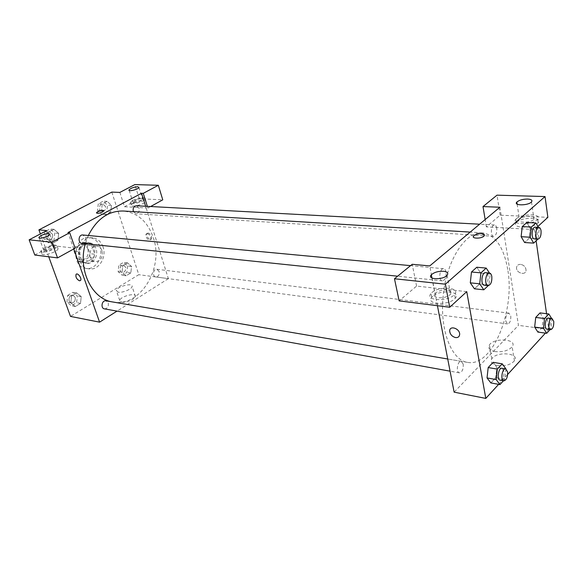 <?xml version="1.0" encoding="UTF-8"?>
<svg xmlns="http://www.w3.org/2000/svg" width="583" height="583" viewBox="0 0 583 583"><rect width="100%" height="100%" fill="white"/><g stroke="black" fill="none" stroke-linecap="round" stroke-linejoin="round"><path stroke-width="0.44" stroke-dasharray="2.92 2.19" d="M102.032 250.661C101.048 248.03 99.372 246.536 96.997 246.172C89.01 244.926 87.137 261.162 95.204 261.76C100.801 261.053 103.082 257.351 102.032 250.661M87.887 249.094C86.903 246.507 85.227 245.035 82.859 244.685C74.894 243.439 73.057 259.399 81.095 260.003C86.67 259.311 88.937 255.675 87.887 249.094M88.754 257.562L80.592 262.197L77.408 260.812L73.954 251.003L75.273 247.068L83.537 242.513L86.678 243.949L90.044 253.685L88.754 257.562L93.411 258.123L85.235 262.787L80.592 262.197M75.273 247.068L79.922 247.578L88.193 242.994L83.537 242.513M86.678 243.949L91.342 244.437L94.708 254.224L90.044 253.685M91.342 244.437L88.193 242.994M79.922 247.578L78.596 251.535L73.954 251.003M85.235 262.787L82.057 261.403L78.596 251.535M93.411 258.123L94.708 254.224M83.464 243.512L87.742 242.601C98.687 243.264 96.188 264.981 85.38 263.144C77.175 262.627 75.637 247.287 83.464 243.512M85.023 243.672C77.196 247.462 78.727 262.824 86.94 263.341C93.185 264.427 98.658 255.536 96.042 248.701C94.73 245.21 92.486 243.228 89.308 242.761L85.023 243.672M82.057 261.403L77.408 260.812M99.882 246.536C97.915 241.26 94.519 238.279 89.702 237.587C73.873 235.219 70.193 267.182 86.153 268.464C95.561 270.148 103.789 256.804 99.882 246.536M103.038 246.871C101.07 241.581 97.674 238.585 92.857 237.893C77.014 235.51 73.32 267.604 89.286 268.887C98.702 270.57 106.944 257.176 103.038 246.871M110.734 212.03L105.793 214.682L101.515 210.674L102.229 203.984L107.221 201.375L111.448 205.405L110.734 212.03L105.793 214.682L101.515 210.682L102.236 203.992L107.221 201.375L111.448 205.398L110.726 212.03L106.776 211.775L101.836 214.42L97.558 210.427L98.272 203.773L103.257 201.171L107.483 205.187L106.776 211.775M127.59 265.994L126.905 272.407L122.182 275.242L118.123 271.642L118.815 265.17L123.567 262.365L127.59 265.994L131.539 266.489L130.847 272.931L126.132 275.781L122.066 272.166L122.765 265.666L127.517 262.846L131.539 266.489L130.847 272.924L126.132 275.781L122.058 272.174M118.123 271.642L122.066 272.166L122.765 265.666L127.517 262.846L131.547 266.482M48.593 242.856L43.849 238.811L44.592 231.83L50.08 228.959L54.773 233.04L54.037 239.948L48.593 242.856L52.485 243.279L47.733 239.212L48.476 232.194L53.971 229.308L58.672 233.404L57.928 240.356L52.485 243.279L57.928 240.356L58.679 233.404L53.971 229.316L48.476 232.194L47.726 239.212L52.485 243.271M111.798 192.099L138.79 274.68L70.507 316.409M48.739 256.782L40.395 233.929M67.657 295.384L72.875 292.302L77.328 295.96L76.613 302.679L71.432 305.798L66.928 302.162L67.657 295.384L71.541 296.055L76.774 292.95L81.226 296.63L80.505 303.379L75.316 306.512L70.813 302.869L71.541 296.055L76.774 292.95L81.234 296.623L80.498 303.379L75.316 306.512L70.813 302.876L71.549 296.055M34.798 255.033L52.222 245.647L75.134 248.19M52.222 245.647L46.778 230.598M73.779 248.941L68.007 232.551M45.168 250.493L41.845 253.372C40.533 257.037 57.52 252.264 58.06 248.81C56.843 246.704 52.543 247.258 45.168 250.493M44.242 247.979C51.632 244.751 55.939 244.19 57.156 246.281C56.602 249.706 39.593 254.494 40.919 250.85L44.242 247.979M44.651 250.901C49.147 250.61 52.412 249.313 54.452 247.024L53.403 246.179C48.914 246.485 45.656 247.782 43.63 250.071L44.651 250.901M121.599 302.183C125.739 303.073 135.147 299.174 135.402 296.499C136.633 292.192 120.178 296.368 119.719 300.471L121.599 302.183M150.64 206.52L147.885 208.044L146.165 207.949L168.356 278.63L138.79 274.68M168.356 278.63L117.008 311.125M118.218 292.207L116.352 290.545C116.848 286.53 133.376 282.332 132.101 286.544C131.824 289.168 122.357 293.045 118.218 292.207M148.257 232.996L147.215 233.36C145.247 235.168 149.627 241.202 151.376 239.103C152.178 236.414 151.135 234.381 148.257 232.996M145.633 206.251L146.165 207.949L124.485 206.739L119.858 192.412M147.324 233.535C150.203 234.92 151.245 236.953 150.45 239.642C148.701 241.741 144.322 235.707 146.282 233.9L147.324 233.535M133.58 202.804L131.109 204.895C129.645 208.08 145.167 204.276 145.918 201.266C146.982 199.043 138.295 200.144 133.58 202.804M124.485 206.739L139.308 198.767L162.766 199.831M132.829 200.443C137.544 197.79 146.246 196.675 145.167 198.883C144.409 201.871 128.872 205.682 130.344 202.52L132.829 200.443M134.032 202.687C138.069 202.359 140.962 201.288 142.704 199.473L141.465 198.679C137.428 199.014 134.542 200.086 132.815 201.9L134.032 202.687M139.308 198.767L134.833 184.592M147.885 208.044L147.353 206.346M96.53 213.014C97.521 213.648 99.496 213.312 102.448 212.008L103.752 210.718M82.006 243.366C85.001 242.958 86.204 240.983 85.614 237.434L82.808 234.985M133.39 211.622L135.963 213.764C138.55 213.305 139.585 211.447 139.06 208.182L136.364 205.755M104.452 308.866C107.491 308.56 108.759 306.6 108.249 302.971L105.946 300.821M159.123 271.423L156.863 269.266C153.14 268.61 152.09 276.67 155.85 276.983C158.496 276.612 159.582 274.761 159.123 271.423M112.774 301.979C140.255 307.605 164.078 268.151 153.365 237.842C147.783 221.7 137.748 212.759 123.253 211.01M88.339 235.503L85.358 243.709M507.72 269.477C503.799 247.126 495.339 234.913 482.345 232.828C465.846 231.342 447.263 259.078 443.35 293.963C439.232 328.819 451.023 360.054 467.428 362.356C492.205 367.618 515.314 311.118 507.72 269.477M510.781 315.986C510.992 320.592 509.921 323.244 507.574 323.937L505.731 321.102C505.519 316.489 506.583 313.829 508.923 313.129L510.781 315.986M446.082 272.13C445.652 270.067 444.822 268.938 443.59 268.734C439.516 268.042 438.219 280.729 442.351 280.846C445.179 280.102 446.425 277.195 446.082 272.13M496.767 228.354C496.388 226.284 495.623 225.162 494.493 225.002C490.952 224.528 490.077 236.385 493.655 236.326C496.002 235.598 497.037 232.945 496.767 228.354M463.223 364.149L461.233 361.307C457.56 360.381 455.629 372.464 459.397 372.843C462.202 372.143 463.478 369.243 463.223 364.149M499.893 207.235L518.447 325.358L454.128 392.155M437.432 305.711L429.744 265.914M473.338 236.866C473.403 239.052 482.258 238.323 484.094 235.962L484.466 234.993M447.059 290.064C441.79 289.824 437.753 290.997 434.94 293.584C433.512 295.698 434.678 297.075 438.452 297.716C443.699 297.986 447.751 296.827 450.623 294.247C452.102 292.068 450.914 290.677 447.059 290.064M431.879 292.608C439.057 285.721 461.138 287.368 454.551 294.473C448.597 302.023 424.198 300.835 431.019 293.482L431.879 292.608M432.601 296.317L431.741 297.192C424.941 304.581 449.311 305.827 455.243 298.234C461.816 291.099 439.757 289.401 432.601 296.317M530.049 216.264C525.217 216.286 521.668 217.284 519.409 219.266C515.693 223.107 530.894 223.187 533.977 219.295C535.121 217.59 533.809 216.577 530.049 216.264M516.319 218.756C521.953 213.298 543.006 213.757 537.635 219.339C532.957 225.184 510.212 225.023 515.78 219.295L516.319 218.756M516.83 222.152L516.29 222.691C510.744 228.456 533.46 228.667 538.124 222.793C543.48 217.182 522.448 216.665 516.83 222.152M537.898 226.466L534.516 229.564L486.353 226.882L500.156 215.171L547.867 217.342M500.156 215.171L497.007 195.167M486.353 226.882L485.151 219.565M466.75 291.646L416.59 286.078L399.136 300.886M416.59 286.078L412.21 264.296M480.851 273.259L479.663 283.95L474.424 288.789L479.671 283.95L480.851 273.259L476.799 267.24L480.851 273.259L490.201 274.141L489.013 284.919L488.27 285.619M470.292 282.842L471.494 271.991M487.038 377.93L488.19 367.552M493.138 362.327L496.905 367.392L495.761 377.624L490.864 382.922L495.769 377.624L496.898 367.399L493.138 362.327M534.655 327.092L535.733 317.429M540.026 312.896L543.218 317.946L542.154 327.493L537.898 332.099L542.161 327.493L543.218 317.961L540.026 312.896M530.231 228.405L529.131 238.345L524.605 242.521L529.131 238.345L530.231 228.405L526.821 222.502L530.231 228.405L539.282 228.908L537.956 239.117M521.129 236.676L522.251 226.598M546.555 313.69L548.807 329.41L545.418 333.126M507.676 374.454L498.633 384.357M534.516 229.564L536.127 240.83M497.554 365.614C505.082 366.343 510.708 364.754 514.425 360.848C520.386 353.014 496.446 350.988 491.797 358.778C490.048 362.087 491.972 364.36 497.554 365.614M548.807 329.41L518.447 325.358M495.171 351.593C489.56 350.412 487.643 348.189 489.414 344.939C494.122 337.266 518.185 339.08 512.158 346.805C508.398 350.66 502.735 352.256 495.171 351.593M520.59 264.361C518.236 264.325 516.888 265.374 516.553 267.517C515.86 273.07 525.902 275.985 526.048 270.228C525.779 267.029 523.957 265.076 520.59 264.361C523.957 265.076 525.779 267.029 526.041 270.235C525.902 275.985 515.86 273.07 516.553 267.517C516.888 265.374 518.236 264.325 520.59 264.369M551.613 318.449L551.984 319.054L550.92 328.659L550.053 329.606M547.058 329.206C549.317 328.469 550.374 325.729 550.206 320.978L548.443 318.056M551.984 319.054L543.218 317.961M550.92 328.659L542.161 327.493M505.964 368.952L504.827 379.249L503.428 380.786M500.148 380.189C502.874 379.431 504.127 376.421 503.923 371.167L502.014 368.252M505.971 368.944L496.898 367.399M504.827 379.249L495.769 377.624M538.4 227.363L539.282 228.908M534.32 238.892C536.593 238.134 537.613 235.386 537.388 230.649C537.038 228.507 536.309 227.355 535.223 227.195M538.175 238.913L529.131 238.345M489.465 273.026L490.201 274.141M484.327 285.218C487.075 284.424 488.306 281.407 488.015 276.167C487.607 274.039 486.812 272.873 485.617 272.669M489.013 284.919L479.671 283.95M125.6 267.174L123.341 265.09C119.639 264.442 118.619 272.195 122.372 272.509C124.995 272.174 126.074 270.395 125.6 267.174L123.334 265.09C119.624 264.442 118.611 272.195 122.357 272.509C124.988 272.166 126.066 270.388 125.593 267.174M122.765 265.666L118.815 265.17M127.517 262.846L123.567 262.365M130.847 272.931L126.905 272.407M126.132 275.781L122.182 275.242M75.149 297.264L72.853 295.187C68.838 294.298 67.315 302.366 71.41 302.905C74.42 302.635 75.666 300.755 75.149 297.264L72.846 295.187C68.823 294.298 67.307 302.366 71.396 302.905C74.405 302.635 75.652 300.755 75.134 297.264M70.813 302.869L66.928 302.162M76.774 292.95L72.875 292.302M81.226 296.63L77.328 295.96M80.505 303.379L76.613 302.679M75.316 306.512L71.432 305.798M105.399 206.287L102.71 203.948C98.76 203.54 98.374 211.585 102.338 211.636C104.911 211.214 105.931 209.428 105.399 206.287M101.515 210.674L97.558 210.427M102.229 203.984L98.272 203.773M107.221 201.375L103.257 201.171M111.448 205.405L107.483 205.187M105.793 214.682L101.836 214.42M105.385 206.287L102.695 203.948C98.746 203.54 98.359 211.585 102.324 211.636C104.896 211.206 105.917 209.428 105.385 206.287M52.485 234.249L49.693 231.888C45.365 231.283 44.57 239.671 48.928 239.926C51.887 239.54 53.075 237.645 52.485 234.249L49.679 231.888C45.35 231.283 44.556 239.671 48.921 239.919C51.88 239.54 53.06 237.645 52.47 234.249M47.733 239.212L43.849 238.811M48.476 232.194L44.592 231.83M53.971 229.308L50.08 228.959M58.672 233.404L54.773 233.04M57.928 240.356L54.037 239.948M81.095 260.003L95.204 261.76M82.859 244.685L96.997 246.172M89.308 242.761L87.742 242.601M86.94 263.341L85.38 263.144M92.857 237.893L89.702 237.587M89.286 268.887L86.153 268.464M58.06 248.81L57.156 246.281M41.845 253.372L40.919 250.85M39.17 237.893L43.63 250.071M49.854 234.286L54.452 247.024M135.402 296.499L132.101 286.544M119.719 300.471L116.352 290.545M147.215 233.36L146.282 233.9M151.376 239.103L150.45 239.642M145.918 201.266L145.167 198.883M131.109 204.895L130.344 202.52M129.164 190.437L132.815 201.9M138.929 187.478L142.704 199.473M482.345 232.828L470.175 232.092M467.428 362.356L447.722 358.997M155.85 276.983L507.574 323.937M156.863 269.266L508.923 313.129M443.59 268.734L410.556 265.644M442.351 280.846L397.621 276.196M494.493 225.002L479.605 224.2M493.655 236.326L135.963 213.764M461.233 361.307L447.722 359.004M459.397 372.843L450.076 371.167M431.923 277.996L434.94 293.584M447.095 275.271L450.623 294.247M455.243 298.234L454.551 294.473M431.741 297.192L431.019 293.482M517.15 204.145L519.409 219.266M531.499 201.929L533.977 219.295M538.124 222.793L537.635 219.339M516.29 222.691L515.78 219.295M514.425 360.848L512.158 346.805M491.797 358.778L489.414 344.939"/><path stroke-width="0.87" d="M40.395 233.929L38.915 229.87L111.798 192.099L119.858 192.412L134.833 184.592L158.321 185.277L143.272 193.33L141.56 193.257L145.633 206.251M117.008 311.125L99.584 322.151L70.507 316.409L48.739 256.782M79.499 280.809C76.592 279.206 75.455 277.049 76.089 274.331C77.663 272.29 82.29 278.71 80.52 280.474L79.499 280.809L80.52 280.474C82.298 278.71 77.663 272.29 76.089 274.331C75.462 277.049 76.599 279.206 79.499 280.809M141.56 193.257L68.007 232.551L69.69 232.712L75.134 248.19L57.549 257.897L34.798 255.033L29.15 239.81L46.778 230.598L38.915 229.87M99.584 322.151L73.779 248.941M48.819 233.484C44.315 233.834 41.036 235.117 38.974 237.347C38.048 239.7 49.453 236.494 49.854 234.286L48.819 233.484M57.549 257.897L51.894 242.236L29.15 239.81M69.69 232.712L51.894 242.236M158.321 185.277L162.766 199.831L150.64 206.52M137.705 186.735C133.653 187.099 130.752 188.171 129.003 189.934C127.99 191.975 138.397 189.409 138.929 187.478L137.705 186.735M147.353 206.346L143.272 193.33M102.448 212.008C99.059 213.436 97.091 213.699 96.538 212.795C96.895 211.33 104.452 209.384 103.738 210.937L102.448 212.008M103.752 210.718C101.398 210.171 98.993 210.864 96.538 212.795L96.53 213.014M410.556 265.644L82.808 234.985C78.435 234.366 77.597 243.118 82.006 243.366L397.621 276.196M479.605 224.2L136.364 205.755C133.667 206.302 132.676 208.262 133.39 211.622M447.722 359.004L105.946 300.821C101.894 299.924 100.334 308.327 104.452 308.866L450.076 371.167M470.175 232.092L123.253 211.01C108.416 210.784 96.778 218.953 88.339 235.503M85.358 243.709C77.495 269.9 92.078 299.37 112.774 301.979L447.722 358.997M499.893 207.235L429.744 265.914L412.21 264.296L394.48 278.754L445.383 284.183L545.032 196.566L497.007 195.167L483.008 206.571L499.893 207.235M498.633 384.357L485.799 398.408L454.128 392.155L437.432 305.711M484.466 234.993L481.536 233.666C484.13 233.929 484.983 234.694 484.094 235.962C481.718 238.899 470.867 238.819 473.702 235.911C475.444 234.395 478.06 233.645 481.536 233.666C478.06 233.645 475.444 234.395 473.702 235.911L473.338 236.866M443.539 271.263C447.416 271.816 448.597 273.15 447.095 275.271C443.102 280.183 426.676 279.636 431.311 274.812C434.16 272.283 438.234 271.095 443.539 271.263M527.564 199.051C531.346 199.306 532.658 200.268 531.499 201.929C528.373 205.719 513.084 205.821 516.844 202.068C519.132 200.137 522.703 199.124 527.564 199.051M545.032 196.566L547.867 217.342L537.898 226.466M485.151 219.565L483.008 206.571M394.48 278.754L399.136 300.886L449.712 307.256L466.75 291.646L485.799 398.408M449.712 307.256L445.383 284.183M488.27 285.619L483.803 289.802L474.424 288.789L470.292 282.857M480.917 272.873L471.487 271.991L476.799 267.24L471.487 271.991L470.292 282.842L479.707 283.819L480.917 272.873L486.193 268.085L489.465 273.026M497.321 369.119L488.182 367.552L493.138 362.327L488.182 367.552L487.038 377.93L490.864 382.922L487.038 377.93L496.162 379.577L497.321 369.119L502.247 363.843L505.964 368.952M544.558 318.537L535.726 317.429L540.026 312.896L535.726 317.429L534.655 327.092L537.898 332.099L534.655 327.092L543.487 328.273L544.558 318.537L548.836 313.967L551.613 318.449M537.956 239.117L533.671 243.126L524.605 242.521L521.122 236.691M531.361 227.086L522.244 226.598L526.821 222.502L522.244 226.598L521.129 236.676L530.239 237.245L531.361 227.086L535.901 222.961L538.4 227.363M545.418 333.126L507.676 374.454M536.127 240.83L546.555 313.69M455.563 337.572C452 336.573 450.04 334.365 449.682 330.947C449.639 325.037 460.002 328.557 459.659 334.387C459.426 336.719 458.056 337.783 455.563 337.572C458.063 337.776 459.426 336.719 459.659 334.387C460.002 328.557 449.646 325.037 449.682 330.94C450.04 334.365 452 336.573 455.563 337.572M550.053 329.606L546.694 333.294L543.487 328.273M551.999 318.5L548.443 318.056C545.324 317.385 543.873 329.067 547.058 329.206L550.607 329.679C552.866 328.943 553.916 326.196 553.755 321.43L551.999 318.5C548.894 317.822 547.437 329.541 550.607 329.679M548.836 313.967L540.026 312.896M546.694 333.294L537.898 332.099M503.428 380.786L499.959 384.598L496.162 379.577M505.694 368.879L502.014 368.252C498.465 367.334 496.497 379.839 500.148 380.189L503.821 380.852C506.54 380.087 507.793 377.07 507.589 371.801L505.694 368.879C502.16 367.96 500.192 380.51 503.821 380.852M502.247 363.843L493.138 362.327M499.959 384.598L490.864 382.922M533.671 243.126L530.239 237.245M538.889 227.392L535.223 227.195C531.805 226.714 530.865 238.972 534.32 238.892L537.985 239.117C540.252 238.36 541.272 235.605 541.046 230.853C540.696 228.704 539.982 227.552 538.889 227.392C535.486 226.911 534.538 239.205 537.985 239.117M535.901 222.961L526.821 222.502M524.605 242.521L521.129 236.676M483.803 289.802L479.707 283.819M489.421 273.019L485.617 272.669C481.667 271.977 480.312 285.123 484.327 285.218L488.117 285.612C490.864 284.817 492.088 281.786 491.804 276.531C491.403 274.396 490.609 273.223 489.421 273.019C485.479 272.334 484.123 285.517 488.117 285.612M486.193 268.085L476.799 267.24M474.424 288.789L470.292 282.842M38.974 237.347L39.17 237.893M129.003 189.934L129.164 190.437M431.311 274.812L431.923 277.996M516.844 202.068L517.15 204.145"/></g></svg>
